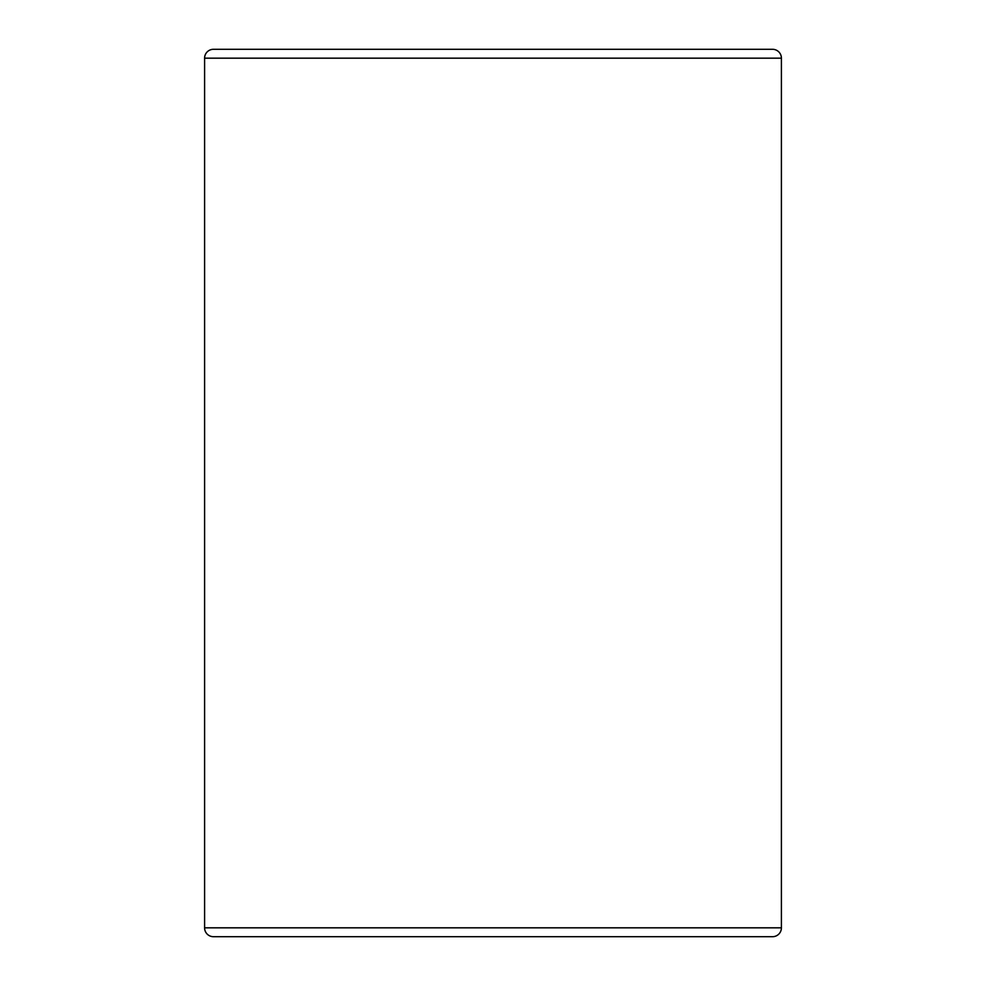 <?xml version="1.0" encoding="UTF-8"?>
<svg xmlns="http://www.w3.org/2000/svg" width="986" height="986" viewBox="0 0 986 986"><rect width="100%" height="100%" fill="white"/><g stroke="black" fill="none" stroke-linecap="round" stroke-linejoin="round"><path stroke-width="1.48" d="M204.595 58.174L781.405 58.174A8.874 8.874 0 0 0 772.531 49.3L213.469 49.3A8.874 8.874 0 0 0 204.595 58.174L204.595 927.826L781.405 927.826A8.874 8.874 0 0 1 772.531 936.7L213.469 936.7A8.874 8.874 0 0 1 204.595 927.826M772.531 49.3A8.874 8.874 0 0 1 781.405 58.174L781.405 927.826"/></g></svg>
